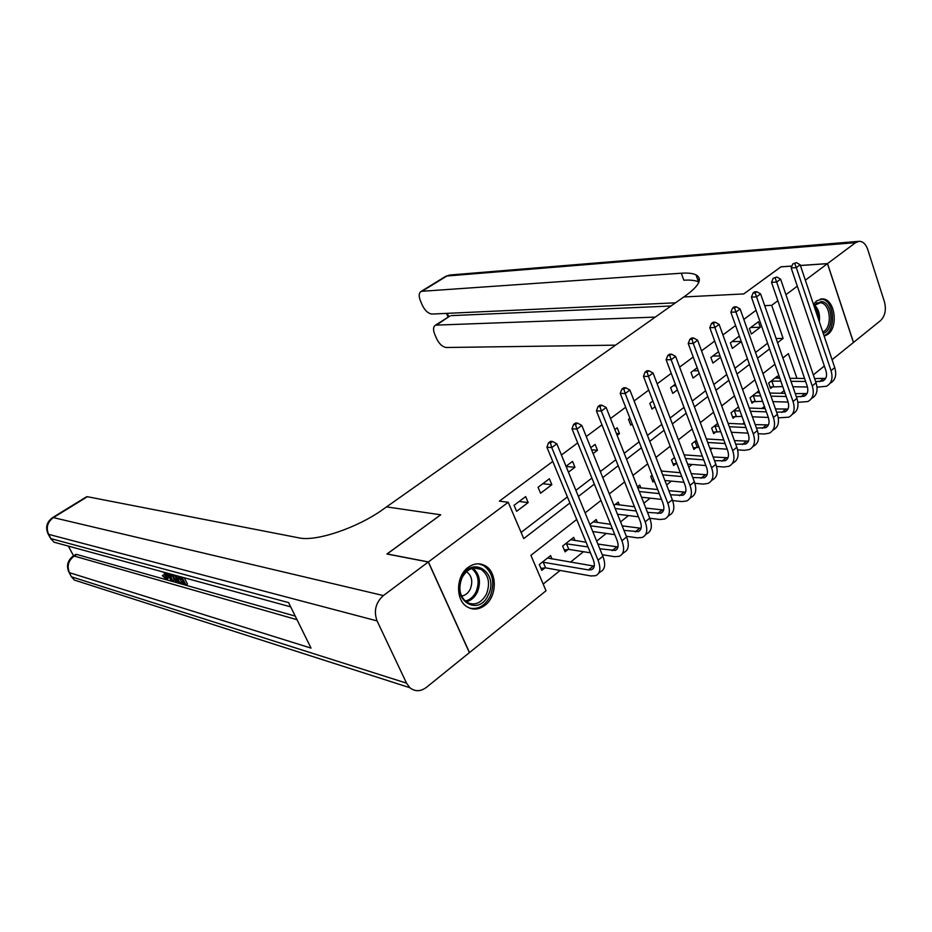 <?xml version="1.0" encoding="UTF-8"?>
<svg xmlns="http://www.w3.org/2000/svg" width="932" height="932" viewBox="0 0 932 932"><rect width="100%" height="100%" fill="white"/><g stroke="black" fill="none" stroke-linecap="round" stroke-linejoin="round"><path stroke-width="1.4" d="M468.132 567.402C473.782 563.347 479.398 562.753 484.955 565.608C497.362 571.759 497.362 596.27 484.966 605.311C478.92 609.773 472.943 610.25 467.014 606.767C455.259 599.928 455.946 575.941 468.132 567.402M813.461 304.321L816.607 300.885L822.455 298.916C834.699 298.671 838.87 326.654 827.826 334.378L824.179 336.219M800.425 265.515L827.465 263.663L853.444 342.487L832.09 359.729M824.331 365.996L813.333 374.885M543.181 584.073L560.144 570.454M570.477 562.159L583.467 551.721M596.678 541.119L606.243 533.43M620.572 521.92L628.471 515.582M643.884 503.21L650.175 498.154M666.613 484.955L671.389 481.122M688.783 467.153L692.115 464.486M710.429 449.772L712.363 448.222M722.708 439.916L723.535 439.252M731.55 432.809L732.168 432.32M742.501 424.025L744.214 422.65M761.852 408.484L764.415 406.422M780.783 393.281L784.15 390.578M576.698 519.473L530.902 555.344L546.035 590.76L469.495 652.563L428.394 561.926L508.22 502.266L523.749 538.603L569.906 502.989M778.162 378.159L777.439 376.109L768.655 383.052L770.554 388.434L772.943 386.535M758.858 390.811L750.062 397.766L752.008 403.183L754.454 401.238M738.517 406.911L731.061 412.806L733.053 418.258L735.558 416.278M717.687 423.384L711.652 428.172L713.679 433.671L716.23 431.632M696.367 440.265L691.789 443.888L693.874 449.422L696.484 447.337M674.512 457.554L671.494 459.954L673.626 465.522L676.294 463.402M661.767 471.091L660.345 468.761M652.12 475.273L650.722 476.38L652.913 482.007L654.311 480.889M640.82 487.855L639.736 485.083L637.453 486.888M619.384 505.004L618.231 502.103L613.967 505.47M597.459 522.572L596.212 519.52L589.886 524.53M575.009 540.572L573.669 537.356L562.66 546.07L565.083 551.849L568.089 549.472M552.024 559.014L550.591 555.623L539.313 564.547L541.795 570.372L544.87 567.938M756.05 310.298L743.806 319.408M735.604 325.501L722.917 334.938M714.658 341.077L701.528 350.84M693.21 357.014L679.614 367.138M671.238 373.359L657.153 383.833M648.73 390.1L634.121 400.958M625.64 407.261L610.507 418.515M601.967 424.864L586.275 436.526M577.689 442.91L561.413 455.014M552.781 461.433L499.366 501.148L508.22 502.266M521.105 532.417L567.39 496.884M575.894 490.36L591.902 478.069M600.359 471.58L615.807 459.721M624.207 453.267L639.107 441.838M647.449 435.419L661.837 424.386M670.131 418.014L684.006 407.366M692.255 401.028L705.652 390.741M713.842 384.462L726.785 374.524M734.917 368.28L747.417 358.692M755.503 352.482L767.572 343.221M758.403 321.773L749.41 328.53L751.355 334.04L760.326 327.26L758.403 321.773M739.356 336.068L730.362 342.836L732.354 348.393L741.336 341.613M718.514 351.725L710.883 357.457L712.933 363.061L720.541 357.305M697.171 367.756L690.985 372.416L693.07 378.054L699.256 373.394M675.304 384.182L670.621 387.7L672.764 393.386L677.436 389.856M652.901 401.016L649.802 403.346L651.992 409.078L655.091 406.736M640.587 417.687L638.362 411.932M629.927 418.27L628.483 419.353L630.743 425.132L632.176 424.037M617.159 435.384L619.489 433.625L617.205 427.823L614.864 429.582M593.113 453.546L597.47 450.249L595.129 444.413L590.76 447.686M568.45 472.175L574.928 467.27L572.528 461.387L566.027 466.268M549.379 478.78L538.067 487.273L540.56 493.226L551.837 484.71L549.379 478.78M525.66 496.593L514.068 505.307L516.631 511.307L528.188 502.569L525.66 496.593M387.071 554.027L440.708 514.802L386.559 506.88L686.36 295.141C699.443 285.437 702.646 278.668 695.971 274.835C692.756 273.321 687.874 272.773 681.304 273.216L421.276 291.332C418.841 292.788 418.538 295.91 420.367 300.687L422.289 305.183C425.015 310.717 428.289 313.665 432.133 314.049L675.49 302.818M780.969 266.855L743.736 293.93L780.888 266.855L791.92 266.098M387.025 553.923L428.394 561.926M764.683 305.638L771.684 305.347L777.847 300.745M785.932 294.698L797.326 286.182M805.353 280.183L827.465 263.663M743.736 293.93L683.785 296.959L743.736 293.93M777.568 342.696L783.125 338.409L771.684 305.347M578.376 496.441L594.348 484.116M602.783 477.603L618.184 465.72M626.56 459.255L641.426 447.779M649.744 441.36L664.085 430.281M672.356 423.897L686.208 413.214M694.433 406.865L707.796 396.554M715.962 390.252L728.871 380.291M736.991 374.023L749.444 364.4M757.518 358.179L769.552 348.883M796.953 378.38L788.402 353.659L782.88 357.981M774.923 364.226L762.97 373.581M754.955 379.86L742.571 389.553M734.509 395.867L721.694 405.909M713.586 412.259L700.316 422.65M692.15 429.046L678.403 439.811M670.19 446.253L655.953 457.402M647.682 463.88L632.933 475.437M624.615 481.949L609.33 493.913M600.965 500.472L585.11 512.88M776.123 338.526L783.125 338.409M750.761 327.505L760.326 327.26M731.981 341.613L741.278 341.473M712.805 356.024L720.063 355.989M693.187 370.75L698.289 370.785M673.149 385.813L675.933 385.86M616.39 433.438L619.489 433.625M591.622 449.818L597.47 450.249M566.12 466.489L574.928 467.27M542.762 483.743L551.837 484.71M519.182 501.463L528.188 502.569M796.429 262.638L792.817 263.919L796.429 262.638L800.169 264.758L796.289 267.612L831.029 370.621C833.208 378.159 831.682 383.367 826.451 386.256L817.026 387.176M807.473 387.001L792.876 386.745M782.74 386.559L770.065 387.036M775.063 377.984L779.804 378.182M789.952 378.299L804.596 378.474M814.603 378.59L825.682 378.345M771.055 381.165L780.853 381.153M790.988 381.293L805.644 381.503M815.64 381.642L822.839 381.025C826.334 379.103 827.348 375.619 825.892 370.587L791.152 267.962L792.817 263.919M800.169 264.758L834.734 367.604C836.901 375.13 835.363 380.338 830.132 383.238L830.028 383.32M794.868 263.779L796.289 267.612L791.152 267.962M771.778 381.025L773.677 386.407M776.822 277.014L773.187 278.295L776.822 277.014L780.62 279.157L776.647 282.07L812.25 385.895C814.486 393.49 813.019 398.698 807.823 401.541L797.885 402.344M788.146 402.065L772.884 401.622M762.597 401.331L751.495 401.75M756.609 392.593L759.557 392.803M769.844 393.036L785.128 393.374M795.264 393.607L807.019 393.525M752.52 395.832L760.663 395.89M770.939 396.147L786.224 396.519M796.371 396.776L804.176 396.263C807.636 394.364 808.627 390.881 807.124 385.813L771.521 282.361L773.187 278.295M780.62 279.157L816.048 382.819C818.273 390.392 816.782 395.611 811.586 398.453L811.364 398.64M775.238 278.179L776.647 282.07L771.521 282.361M753.242 395.704L755.176 401.121M756.761 291.716L754.71 291.821L753.091 293.009L755.13 292.916L756.761 291.716L760.605 293.883L756.539 296.865L793.05 401.529C795.346 409.171 793.924 414.39 788.775 417.175L778.29 417.851M768.341 417.443L752.38 416.802M741.942 416.383L732.517 416.779M737.748 407.517L738.796 407.692M749.235 408.053L765.184 408.6M775.471 408.95L787.936 409.043M733.566 410.826L739.961 410.907M750.4 411.28L766.349 411.862M776.636 412.235L785.082 411.839C788.53 409.964 789.474 406.48 787.924 401.389L751.437 297.11L753.091 293.009M760.605 293.883L796.918 398.372C799.213 406.002 797.78 411.222 792.619 414.018L792.282 414.309M755.13 292.916L756.539 296.865L751.437 297.11M734.299 410.697L736.28 416.15M736.222 306.779L734.183 306.861L732.517 308.084L734.556 307.991L736.222 306.779L740.113 308.958L735.954 312.022L773.397 417.524C775.762 425.213 774.399 430.433 769.284 433.17L764.322 434.009L758.217 433.683M748.023 433.147L731.352 432.273M720.762 431.714L713.12 432.145M728.09 423.361L744.75 424.13M755.188 424.608L768.411 424.922M714.203 426.145L718.723 426.215M729.325 426.728L745.984 427.532M756.423 428.044L765.556 427.765C768.97 425.936 769.879 422.452 768.294 417.315L730.863 312.208L732.517 308.084M740.113 308.958L777.358 414.297C779.723 421.975 778.337 427.194 773.222 429.943L772.756 430.328M734.556 307.991L735.954 312.022L730.863 312.208M714.937 426.029L716.976 431.516M715.182 322.192L713.155 322.262L711.442 323.509L713.481 323.451L715.182 322.192L719.131 324.406L714.879 327.54L753.277 433.881C755.724 441.64 754.407 446.859 749.351 449.539L744.412 450.319L737.631 449.876M727.205 449.189L709.788 448.047M699.023 447.348L693.28 447.838M706.398 438.96L723.803 439.986M734.404 440.603L748.431 441.162M694.41 441.815L696.938 441.803M707.703 442.467L725.119 443.539M735.721 444.18L745.577 444.075C748.955 442.269 749.829 438.786 748.186 433.613L709.8 327.668L711.442 323.509M719.131 324.406L757.343 430.584C759.766 438.32 758.45 443.539 753.371 446.242L752.776 446.731M713.481 323.451L714.879 327.54L709.8 327.668M695.144 441.698L697.229 447.232M813.787 305.265L821.22 301.537C832.94 301.84 834.723 329.94 823.271 333.481M822.781 332.048C832.835 327.819 830.703 303.017 820.218 302.772L813.892 305.579M823.993 335.66C836.843 331.058 834.548 299.498 821.29 299.137L820.323 299.102M488.286 594.931C478.524 617.765 450.505 599.532 461.899 577.258C472.151 554.412 499.447 573.215 488.286 594.931M462.027 577.747C458.055 588.197 459.627 596.375 466.734 602.258C474.621 606.033 481.18 603.319 486.446 594.092C490.43 583.304 488.648 575.056 481.098 569.347C473.479 566.073 467.13 568.87 462.027 577.747M461.538 596.049C465.289 595.501 468.202 593.183 470.276 589.094C473.095 581.533 471.86 575.731 466.559 571.689L466.559 571.689M469.588 608.107C478.221 609.761 485.094 605.8 490.209 596.212C495.16 582.768 492.923 572.528 483.487 565.479L478.535 563.825M697.59 279.332L699.408 279.216M827.523 263.605L853.514 342.428L880.635 320.526C885.12 315.971 886.39 309.75 884.445 301.852L867.704 249.415C865.863 244.207 863.067 241.505 859.304 241.295L855.588 242.635L827.523 263.605L800.413 265.469M791.944 266.051L780.958 266.808M655.254 317.101L435.547 325.14C433.205 326.55 432.914 329.555 434.673 334.145L436.572 338.584C439.252 344.025 442.525 346.995 446.381 347.496L615.528 345.166M449.364 316.367L436.747 324.884M670.982 305.999L451.321 315.622M698.907 282.128L698.534 281.93C695.307 280.369 690.414 279.798 683.855 280.206L681.304 273.216M168.855 576.908L167.294 579.436M164.801 572.458L166.024 574.59C167.527 577.444 167.842 579.133 166.956 579.669L162.319 575.673L164.44 574.566L166.269 576.815M173.48 578.364L174.121 580.287L171.674 581.02L166.036 572.796M184.245 577.782L187.472 584.026L185.969 585.051L181.612 583.816L180.913 582.465L182.416 581.452L183.534 581.766M68.316 546.094L73.581 555.833M75.387 554.68L76.704 554.435L74.164 556.055L297.017 619.698M295.246 616.11L76.704 554.435M178.56 576.221L179.095 577.246M180.086 579.156L181.565 582.034M428.289 562.008L386.92 554.004L440.708 514.802L386.559 506.88L383.064 509.35C357.375 527.92 315.913 541.841 298.962 537.869L87.398 496.709L53.369 517.598L383.378 595.571L428.289 562.008L469.39 652.645L426.402 687.373C420.542 691.661 415.031 691.777 409.87 687.711L74.409 580.077L71.776 576.908L406.538 683.156L409.87 687.711M383.378 595.571C375.643 602.608 373.546 611.054 377.076 620.91L406.538 683.156M70.809 575.638L69.481 572.691L311.032 648.113L288.582 602.596L50.945 538.638L48.604 534.339C45.831 527.675 47.416 522.095 53.369 517.598L52.169 517.877M86.14 497.012L87.398 496.709M180.913 582.465L184.396 583.444L182.532 579.832L179.294 578.935L178.595 577.584L181.833 578.481L181.006 576.896M181.88 577.129L185.969 585.051M176.206 575.58L180.272 583.444L175.717 581.3L171.348 574.252M174.435 575.091L173.166 576.558L177.476 581.51L178.723 581.859L175.344 575.347M180.272 583.444L181.123 582.873M174.668 575.557L177.674 579.844M176.358 580.986L177.767 580.03M177.476 581.51L178.268 580.974M170.183 573.937L172.63 581.288M170.766 577.793L169.706 574.764L167.667 574.205L171.465 579.821L170.766 577.793M162.319 575.673L166.129 578.353L163.974 572.236M165.675 578.318L166.444 577.805M162.96 575.557L164.44 574.566M166.024 574.59L166.875 574.019M693.629 337.99L691.614 338.025L689.866 339.306L691.894 339.271L693.629 337.99L697.637 340.215L693.28 343.43L732.692 450.645C735.197 458.451 733.95 463.67 728.941 466.291L724.024 467.002L716.533 466.408M705.862 465.569L687.641 464.124M676.725 463.344L672.997 463.903M684.111 454.851L702.332 456.167M713.096 456.948L727.974 457.775M685.509 458.509L703.718 459.872M714.495 460.676L725.119 460.757C728.474 458.998 729.302 455.515 727.612 450.307L688.224 343.5L689.866 339.306M697.637 340.215L736.839 447.255C739.344 455.061 738.086 460.28 733.065 462.913L732.319 463.519M691.894 339.271L693.28 343.43L688.224 343.5M671.553 354.172L669.549 354.183L667.755 355.5L669.77 355.488L671.553 354.172L675.618 356.42L671.145 359.717L711.594 467.806C714.192 475.67 713.003 480.877 708.052 483.44L703.171 484.092L694.876 483.312M683.971 482.298L664.889 480.516M653.996 480.073L652.26 480.318M661.231 471.044L680.302 472.687M691.241 473.631L707.027 474.784M662.71 474.866L681.781 476.567M692.732 477.545L704.184 477.836C707.493 476.124 708.285 472.64 706.549 467.398L666.124 359.717L667.755 355.5M675.618 356.42L715.858 464.334C718.432 472.186 717.232 477.405 712.269 479.98L711.372 480.714M669.77 355.488L671.145 359.717L666.124 359.717M648.928 370.761L646.924 370.75L645.095 372.089L647.099 372.113L648.928 370.761L653.052 373.033L648.462 376.412L689.995 485.374C692.662 493.296 691.556 498.503 686.651 501.008L681.805 501.579L672.636 500.589M661.51 499.389L641.519 497.21M637.709 487.541L657.689 489.556M668.827 490.675L685.579 492.189M639.282 491.537L659.262 493.611M670.411 494.776L682.737 495.335C686.01 493.657 686.756 490.185 684.962 484.896L643.464 376.353L645.095 372.089M653.052 373.033L694.363 481.832C697.008 489.743 695.878 494.95 690.973 497.455L689.925 498.317M647.099 372.113L648.462 376.412L643.464 376.353M625.733 387.77L623.741 387.735L621.865 389.11L623.846 389.145L625.733 387.77L629.904 390.065L625.209 393.525L667.86 503.385C670.609 511.365 669.572 516.573 664.737 518.996L659.926 519.508L649.802 518.239M638.455 516.829L617.485 514.219M615.388 504.352L634.471 506.763M645.806 508.091L663.596 510.014M615.19 508.499L636.16 511.016M647.495 512.379L660.776 513.252C664.003 511.633 664.702 508.15 662.862 502.837L620.246 393.397L621.865 389.11M629.904 390.065L672.333 499.75C675.071 507.719 674.011 512.926 669.164 515.361L667.953 516.351M623.846 389.145L625.209 393.525L620.246 393.397M601.932 405.21L599.963 405.14L598.029 406.55L600.01 406.632L601.932 405.21L606.173 407.529L601.361 411.082L645.177 521.85C648.008 529.889 647.041 535.085 642.276 537.438L637.511 537.857L626.339 536.284M614.782 534.642L592.752 531.531M593.3 521.827L610.611 524.332M622.168 525.869L641.065 528.269M590.399 525.776L612.417 528.793M623.974 530.378L638.269 531.624C641.461 530.04 642.101 526.568 640.202 521.209L596.422 410.872L598.029 406.55M606.173 407.529L649.755 518.122C652.575 526.149 651.596 531.345 646.808 533.71L645.445 534.828M600.01 406.632L601.361 411.082L596.422 410.872M577.525 423.105L575.568 423.012L573.588 424.456L575.545 424.561L577.525 423.105L581.824 425.446L576.885 429.093L621.912 540.77C624.836 548.866 623.951 554.051 619.256 556.322L614.538 556.672L602.247 554.715M590.445 552.827L568.835 549.379L564.279 549.927M570.699 539.71L586.088 542.249M597.866 544.032L617.963 546.979M565.666 543.694L588.022 546.944M599.812 548.773L615.202 550.439C618.347 548.913 618.93 545.453 616.972 540.059L571.992 428.813L573.588 424.456M581.824 425.446L626.607 536.948C629.519 545.034 628.622 550.218 623.904 552.513L622.355 553.783M575.545 424.561L576.885 429.093L571.992 428.813M566.411 543.601L568.835 549.379M552.478 441.477L550.532 441.337L548.505 442.828L550.439 442.968L552.478 441.477L556.847 443.842L551.767 447.57L598.053 560.19C601.082 568.334 600.278 573.506 595.653 575.696L590.981 575.964L545.616 567.856L540.944 568.369M547.538 558.035L594.267 566.143M542.389 562.113L588.476 569.918L591.552 569.743C594.639 568.264 595.175 564.815 593.148 559.375L546.909 447.22L548.505 442.828M556.847 443.842L602.876 556.264C605.882 564.408 605.054 569.58 600.418 571.782L598.693 573.203M550.439 442.968L551.767 447.57L546.909 447.22M543.146 562.019L545.616 567.856M823.201 378.695L819.519 381.689M834.734 367.604L831.029 370.621M804.631 393.817L800.868 396.892M816.048 382.819L812.25 385.895M785.641 409.288L781.797 412.422M796.918 398.372L793.05 401.529M766.221 425.12L762.283 428.324M777.358 414.297L773.397 417.524M746.346 441.302L742.315 444.587M757.343 430.584L753.277 433.881M814.452 305.009C818.552 308.946 820.172 314.515 819.31 321.715M818.331 318.802C818.366 313.467 816.945 309.238 814.067 306.115M472.908 568.182C479.712 574.089 481.192 582.081 477.347 592.158C474.691 597.482 470.94 600.709 466.105 601.827M465.161 601.07C469.868 599.998 473.514 596.888 476.101 591.715C479.817 581.941 478.372 574.205 471.755 568.497M855.588 242.635L446.871 276.012L422.336 291.075M447.302 313.35L448.746 316.763M445.065 276.722L450.238 274.987L858.547 241.365M377.076 620.91L48.604 534.339L47.707 533.174M75.841 554.4L73.302 556.008C67.43 560.493 66.044 566.004 69.119 572.539L69.481 572.691C66.766 566.143 68.316 560.598 74.164 556.055L72.847 556.311M81.55 582.372L74.409 580.077L71.415 576.757L68.525 571.409M61.629 544.265L54.009 542.179L50.596 538.498L54.009 542.179L290.691 606.86M50.037 537.484L48.254 534.211C45.167 527.57 46.623 522.037 52.611 517.598L86.606 496.733M169.834 577.397L170.474 576.966M726.016 457.868L721.892 461.235M736.839 447.255L732.692 450.645M705.198 474.831L700.969 478.279M715.858 464.334L711.594 467.806M683.878 492.201L679.556 495.719M694.363 481.832L689.995 485.374M662.046 509.99L657.608 513.602M672.333 499.75L667.86 503.385M639.678 528.211L635.135 531.916M649.755 518.122L645.177 521.85M616.751 546.886L612.091 550.684M626.607 536.948L621.912 540.77M593.253 566.039L588.476 569.918M602.876 556.264L598.053 560.19M822.455 298.916L820.976 298.986M825.204 379.091L822.839 381.025M806.518 394.341L804.176 396.263M787.4 409.94L785.082 411.839M767.852 425.889L765.556 427.765M747.837 442.222L745.577 444.075M816.246 302.912L819.962 302.76M473.945 567.984L481.098 569.347M698.534 281.93L695.971 274.835M450.109 315.901L435.547 325.14M449.69 275.033L445.787 276.28L421.276 291.332M446.498 313.385L448.094 317.171M727.356 458.928L725.119 460.757M706.386 476.042L704.184 477.836M684.915 493.564L682.737 495.335M662.92 511.517L660.776 513.252M640.366 529.9L638.269 531.624M617.264 548.762L615.202 550.439M593.567 568.089L591.552 569.743"/></g></svg>
